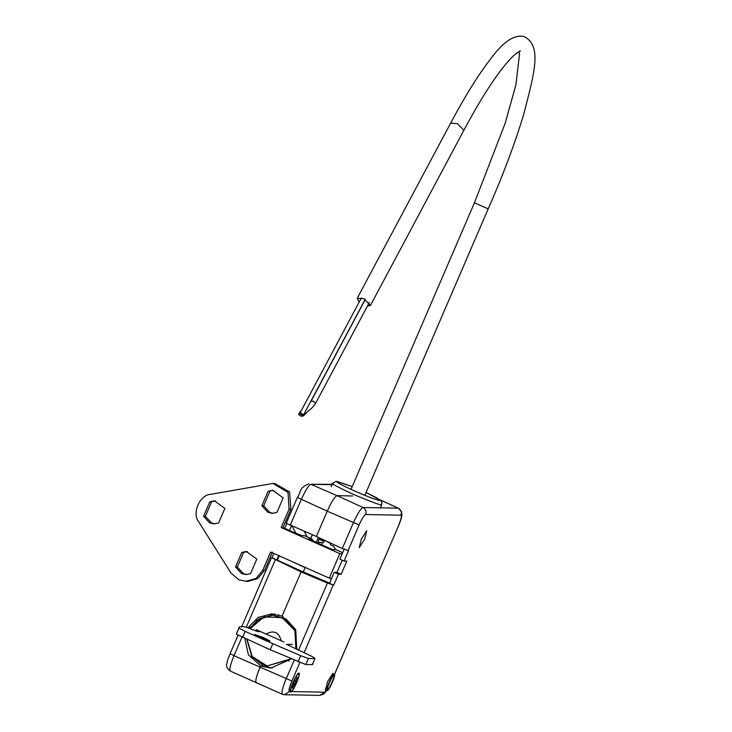 <?xml version="1.0" encoding="UTF-8"?>
<svg xmlns="http://www.w3.org/2000/svg" width="732" height="732" viewBox="0 0 732 732"><rect width="100%" height="100%" fill="white"/><g stroke="black" fill="none" stroke-linecap="round" stroke-linejoin="round"><path stroke-width="1.1" d="M321.156 540.143C319.079 539.118 319.317 539.118 321.888 540.161C323.791 541.113 323.544 541.104 321.156 540.143M275.14 663.723L285.581 660.603M289.131 661.243L288.06 659.861M278.416 615.85L278.618 614.834M296.698 649.321L295.142 628.962L286.13 619.098L272.633 615.182L257.801 619.702L249.941 628.486L259.467 618.632L272.633 615.182L285.819 619.235L294.722 629.2L296.222 649.101M266.466 666.138L267.061 665.946L266.466 666.138L251.79 656.421L246.803 639.347L252.156 656.906L266.466 666.138L290.814 659.038L290.265 659.029L290.695 658.571M295.865 648.936L294.95 630.591L282.14 617.652L264.096 616.838L250.198 628.587M247.077 639.466L252.211 656.503L267.061 665.946L290.265 659.029M289.543 659.221L290.329 658.416M255.88 630.975L256.41 629.74L283.943 641.991M249.466 628.294L249.932 627.214L250.637 627.269M249.932 627.214L250.957 627.672M266.082 647.93L271.16 650.172M266.082 634.049C273.86 629.877 278.892 632.119 281.152 640.756M256.859 629.941L256.337 631.149M369.358 302.435L315.519 403.442L313.351 401.209L311.054 401.246L365.305 299.388M303.085 415.346L303.231 415.986L308.245 411.018C308.767 410.259 310.954 410.021 315.51 403.451L313.351 401.209M303.258 415.84C301.648 416.664 300.083 416.115 298.583 414.184L299.964 413.708M474.537 202.856L488.198 208.867L364.82 495.335M367.373 306.168L370.465 305.418L363.969 298.729L357.198 298.345L359.128 302.151M301.648 415.035L303.451 415.135L301.712 413.351L299.91 413.251L301.648 415.035M331.212 486.798L332.667 483.44L336.162 481.299L352.238 486.542L337.452 481.574C330.782 480.942 375.425 500.789 379.597 500.313L377.291 498.117L366.046 492.499L380.713 500.368L382.022 502.857L381.281 504.714C380.347 505.281 370.721 501.685 352.403 493.935C335.942 486.213 329.51 482.672 333.115 483.294M329.848 543.107L323.956 540.024M260.802 637.709L269.998 641.04L263.84 637.764L254.654 634.434L260.802 637.709M236.372 634.177L239.401 626.903L236.372 634.177L270.218 649.76L305.766 664.537L312.518 664.592L314.888 658.599C315.712 658.425 313.195 656.961 307.339 654.225L286.459 644.316M292.535 644.398L286.505 644.407M312.28 664.665L314.888 658.599L308.373 658.48L305.766 664.537M298.052 661.746L300.669 655.68L308.373 658.48M300.669 655.68L272.826 643.702L270.218 649.76M272.826 643.702L245.138 631.387L242.521 637.444M238.98 628.111L245.138 631.387M260.629 631.625L257.774 631.57L245.824 627.059L242.74 626.61L239.391 626.94L236.775 632.997M235.503 566.971L241.615 573.595L245.943 574.565L250.545 573.659L256.813 559.111L246.382 551.516L241.77 552.413L235.503 566.971L237.324 567.007L243.436 573.632L246.849 574.538M261.864 505.748L267.976 512.382L272.304 513.342L276.916 512.446L283.183 497.888L272.743 490.294L268.132 491.199L261.864 505.748L263.694 505.785L269.797 512.418L273.219 513.324M203.551 516.28L209.663 522.913L213.982 523.874L218.594 522.977L224.861 508.42L214.43 500.825L209.819 501.722L203.551 516.28L205.372 516.316L211.484 522.941L214.897 523.856M262.706 570.402L264.536 570.438L257.719 578.545L247.626 581.446L238.907 579.872L230.946 572.964L198.994 522.273C191.455 513.626 199.69 494.493 211.063 494.256L272.88 483.449L288.005 492.343L289.076 509.179L281.161 527.543L339.84 553.648L329.29 578.134L270.62 552.038L262.706 570.402L256.173 578.326L245.806 581.409M241.77 552.413L243.591 552.45L237.324 567.007M243.591 552.45L247.288 551.571M268.132 491.199L273.658 490.349M269.962 491.227L263.694 505.785M209.819 501.722L211.64 501.759L205.372 516.316M211.64 501.759L215.336 500.88M342.256 553.694L339.84 553.648M329.29 578.134L331.706 578.188M281.161 527.543L282.991 527.58L301.044 535.614L304.466 535.678L311.988 539.027L308.565 538.962L332.639 549.668L336.061 549.732L342.686 552.687M282.991 527.58L290.897 509.216L289.076 509.179M272.88 483.449L274.701 483.486L289.57 491.941L290.897 509.216M264.536 570.438L272.441 552.074M313.387 541.104L311.988 539.027M327.222 690.532C329.089 691.072 336.5 673.843 334.213 674.309C332.346 673.76 324.926 690.99 327.222 690.532L325.237 689.672M332.438 673.495L334.213 674.309M333.481 675.993C332.95 673.678 325.447 691.1 327.945 688.849C328.476 691.154 335.988 673.733 333.481 675.993L333.572 676.011M248.093 627.763L258.103 617.442L271.892 613.828L282.067 616.097L301.09 571.93L271.499 557.683L272.048 557.692L273.869 553.484M284.693 528.339L286.697 523.691M286.313 523.298L316.37 536.446L327.25 511.183C331.495 501.795 334.762 496.625 337.059 495.665L337.059 495.665C334.762 496.625 331.495 501.795 327.25 511.183L316.37 536.446L327.25 511.183L297.43 497.486M291.482 525.887L289.506 530.48M272.048 557.692L303.24 571.976L305.125 567.639L292.736 561.874M278.682 555.625L276.824 559.925M241.789 626.491L271.499 557.683M291.711 525.366L295.838 533.152L301.666 535.623M279.276 555.597L277.41 559.934M256.392 682.929L256.41 682.929C254.965 681.904 256.173 676.688 260.025 667.291L260.647 665.836L260.025 667.291C256.173 676.688 254.965 681.904 256.41 682.929C254.928 681.968 256.127 676.752 260.025 667.291L260.647 665.836L248.386 654.765L244.827 638.469M316.37 542.43L313.131 540.719M304.265 531.304L307.23 536.913M307.898 574.73L303.24 571.976M302.27 572.149L310.212 575.142L303.277 571.939L330.105 583.312M257.216 674.684L260.647 665.836L263.438 665.891L260.647 665.836L263.438 665.891L252.284 656.604M256.557 620.617L274.674 613.883M301.09 571.93L282.067 616.097L282.662 616.106L282.067 616.097L301.09 571.93L282.067 616.097L295.746 629.849L296.78 649.357M318.42 537.444L316.398 542.128M317.844 543.089L319.436 537.919M310.771 538.487L312.381 534.753M322.528 542.494L321.568 544.745M324.486 540.426L323.581 542.522L318.054 542.412M332.118 484.712L310.88 484.3L337.049 495.665L352.614 495.967L337.059 495.665L363.026 507.496L398.281 508.173L401.594 511.75C401.822 514.678 402.957 515.099 398.611 525.658L334.451 674.447M291.428 658.892L270.858 668.106L260.995 665.983M272.24 668.096L263.428 665.891L260.647 665.836M298.866 673.138C297.091 672.516 289.616 688.556 290.302 691.539L290.677 692.079L291.583 691.557C294.804 688.656 301.163 672.589 298.866 673.138L298.629 673.193M364.637 539.228L366.705 530.801L361.297 539.164L359.238 547.591L364.637 539.228M333.188 673.824L332.95 673.358L327.543 681.712L325.484 690.139L325.987 690.002M298.51 650.153L327.424 583.038L333.71 585.179L338.431 574.217L341.167 574.272L346.84 561.105L344.104 561.051L348.56 550.693L342.274 548.543L353.364 522.785C357.545 513.535 360.766 508.438 363.026 507.496C365.762 509.106 366.65 511.448 365.689 514.514L400.944 515.191C401.932 515.84 401.127 519.336 398.519 525.686M344.104 561.051L339.895 559.184L344.342 548.835M341.167 574.272L336.958 572.397L342.21 560.209M338.431 574.217L334.222 572.342L336.958 572.397M333.71 585.179L329.501 583.303L334.222 572.342M299.864 662.506L291.885 681.034C289.268 687.385 288.463 690.88 289.46 691.52L290.677 692.079M348.02 550.684L359.11 524.926L327.25 511.183L316.37 536.446L342.274 548.543M327.991 583.276L329.501 583.303M327.424 583.038L301.108 571.893M335.595 549.723L333.783 546.31L330.791 544.901L329.592 542.641M331.459 578.756L330.105 578.152M303.277 571.939L305.345 567.135M297.778 673.541L298.537 673.907C296.533 673.321 288.564 691.85 291.025 691.356C293.029 691.932 301.008 673.413 298.537 673.907M290.009 690.926L291.025 691.356M295.069 681.401L294.246 681.382L293.193 683.834L294.017 683.853L292.233 687.979L296.378 681.428L295.554 681.41L297.329 677.274L295.069 681.401M297.329 677.274L296.744 677.512M295.316 683.871L293.468 683.185M294.502 683.862L293.395 683.368M292.489 687.394L292.718 687.989M294.017 683.853L293.322 683.542M370.465 305.418L463.85 130.296L457.354 123.598L450.592 123.223L357.198 298.345M290.147 525.32L301.227 499.59C305.409 490.339 308.63 485.243 310.88 484.3L332.282 484.319M241.963 637.197L234.002 655.698L230.196 653.594M275.269 559.87L246.281 627.168M291.885 681.034L234.002 655.698C230.205 664.949 229.015 670.091 230.434 671.098M326.719 690.331L324.715 692.197L291.583 691.557M304.073 652.715L333.161 585.179M359.11 524.926C361.965 518.585 364.161 515.108 365.689 514.514M400.944 515.191C401.905 512.126 401.017 509.783 398.281 508.173L380.21 499.938M282.579 694.293C281.161 693.286 282.342 688.144 286.139 678.893L294.227 660.099M289.46 691.52L284.538 694.723L282.378 694.256L230.232 671.052C226.929 668.334 225.813 665.9 226.893 663.741C227.57 661.115 226.353 663.219 230.104 653.621L238.001 635.275M324.715 692.197L319.793 695.4L284.538 694.723M319.683 539.365L320.159 538.258M323.361 540.948L323.8 539.951M311.1 401.072L310.231 402.417M301.74 409.829L298.61 414.038M519.07 51.597L519.51 54.314L515.859 85.04L505.135 123.369L474.418 202.865L351.012 489.388M488.198 208.867C503.259 174.591 515.108 143.024 523.737 114.174C534.342 72.999 542.366 46.034 524.249 36.6C514.376 34.166 503.012 41.816 490.156 59.539C478.115 75.149 464.93 96.377 450.592 123.223M463.85 130.296C475.956 107.659 487.155 89.185 497.458 74.874C505.556 63.785 512.025 56.51 516.847 53.024L520.452 51.039L519.702 50.929M303.451 415.135L365.186 299.324M299.91 413.251L361.434 297.833M381.756 504.577L380.311 507.944M286.221 523.325L297.329 497.513C301.602 491.611 298.519 487.869 308.922 483.87M319.793 695.4L323.937 693.872L326.865 690.395M334.487 674.538L398.611 525.658M380.054 499.819L398.483 508.218"/></g></svg>
